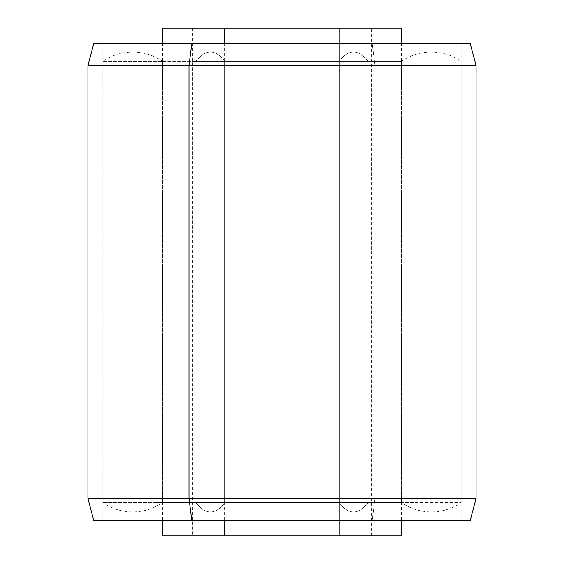 <?xml version="1.0" encoding="UTF-8"?>
<svg xmlns="http://www.w3.org/2000/svg" width="564" height="564" viewBox="0 0 564 564"><rect width="100%" height="100%" fill="white"/><g stroke="black" fill="none" stroke-linecap="round" stroke-linejoin="round"><path stroke-width="0.42" stroke-dasharray="2.82 2.11" d="M162.566 535.8L339.26 535.8L339.26 28.2L162.566 28.2M224.74 43.132L224.74 520.868L224.74 43.132M401.434 28.2L339.26 28.2L339.26 535.8L401.434 535.8M324.949 28.2L324.949 535.8L192.423 535.8L239.051 535.8L239.051 28.2L371.577 28.2L239.051 28.2L239.051 535.8L371.577 535.8L324.949 535.8L324.949 28.2L203.392 28.2L324.949 28.2M224.74 28.2L371.577 28.2L371.577 535.8L224.74 535.8M239.051 535.8L360.607 535.8L239.051 535.8M367.89 43.132L367.89 520.868L102.845 520.868L196.11 520.868L196.11 43.132L461.155 43.132L196.11 43.132L196.11 520.868L461.155 520.868L367.89 520.868L367.89 43.132L103.085 43.132L367.89 43.132M470.08 43.132L372.169 43.132L375.046 65.523L87.921 65.523L375.046 65.523L372.169 43.132L93.92 43.132M375.046 65.523L476.079 65.523L375.046 65.523L375.046 498.477L375.046 65.523M87.921 498.477L476.079 498.477L87.921 498.477M93.92 520.868L372.169 520.868L375.046 498.477L372.169 520.868L470.08 520.868M191.831 43.132L461.155 43.132L461.155 520.868L191.831 520.868M196.11 520.868L460.915 520.868L196.11 520.868M339.26 61.363L339.26 502.538L162.566 502.538L224.74 502.538L224.74 61.363L401.434 61.363L224.74 61.363L224.74 502.538L401.434 502.538L339.26 502.538L339.26 61.363L224.74 61.363A52.699 25.267 90 0 0 210.421 52.085A52.699 25.267 90 0 0 196.11 61.363L367.89 61.363A52.699 25.267 90 0 0 353.579 52.085A52.699 25.267 90 0 0 339.26 61.363A52.699 25.267 -90 0 1 353.579 52.085A52.699 25.267 -90 0 1 367.89 61.363L196.11 61.363A52.699 25.267 -90 0 1 210.421 52.085A52.699 25.267 -90 0 1 224.74 61.363L339.26 61.363M367.89 61.363L102.845 61.363L196.11 61.363L196.11 502.538L102.845 502.538L367.89 502.538L367.89 61.363L367.89 502.538L461.155 502.538L196.11 502.538L196.11 61.363L367.89 61.363M367.89 502.538L196.11 502.538A52.255 25.049 90 0 0 210.421 511.915A52.255 25.049 90 0 0 224.74 502.538L339.26 502.538A52.255 25.049 90 0 0 353.579 511.915A52.255 25.049 90 0 0 367.89 502.538A52.255 25.049 -90 0 1 353.579 511.915A52.255 25.049 -90 0 1 339.26 502.538L224.74 502.538A52.255 25.049 -90 0 1 210.421 511.915A52.255 25.049 -90 0 1 196.11 502.538L367.89 502.538M162.566 43.132L162.566 520.868M401.434 43.132L401.434 520.868M192.423 28.2L192.423 535.8M102.845 43.132L102.845 520.868M162.566 61.363L162.566 502.538C153.57 508.714 143.616 511.837 132.709 511.915C121.796 511.837 111.841 508.714 102.845 502.538L102.845 61.363C111.862 55.251 121.817 52.163 132.709 52.085C143.594 52.163 153.549 55.251 162.566 61.363M401.434 61.363L401.434 502.538C410.43 508.714 420.384 511.837 431.291 511.915C442.204 511.837 452.159 508.714 461.155 502.538L461.155 61.363C452.138 55.251 442.183 52.163 431.291 52.085C420.406 52.163 410.451 55.251 401.434 61.363M210.421 52.085L431.291 52.085L210.421 52.085M210.421 511.915L431.291 511.915L210.421 511.915"/><path stroke-width="0.85" d="M162.566 43.132L162.566 28.2L224.74 28.2L224.74 43.132L224.74 28.2L401.434 28.2L401.434 43.132M401.434 520.868L401.434 535.8L224.74 535.8L224.74 520.868L224.74 535.8L162.566 535.8L162.566 520.868M371.577 28.2L224.74 28.2M224.74 535.8L371.577 535.8M93.92 43.132L191.831 43.132L188.954 65.523L87.921 65.523L188.954 65.523L191.831 43.132L470.08 43.132L476.079 65.523L188.954 65.523L188.954 498.477L87.921 498.477L188.954 498.477L188.954 65.523L476.079 65.523L476.079 498.477L188.954 498.477L191.831 520.868L93.92 520.868L87.921 498.477L87.921 65.523L93.92 43.132M188.954 498.477L476.079 498.477L470.08 520.868L191.831 520.868L188.954 498.477M461.155 43.132L191.831 43.132M191.831 520.868L461.155 520.868"/></g></svg>
